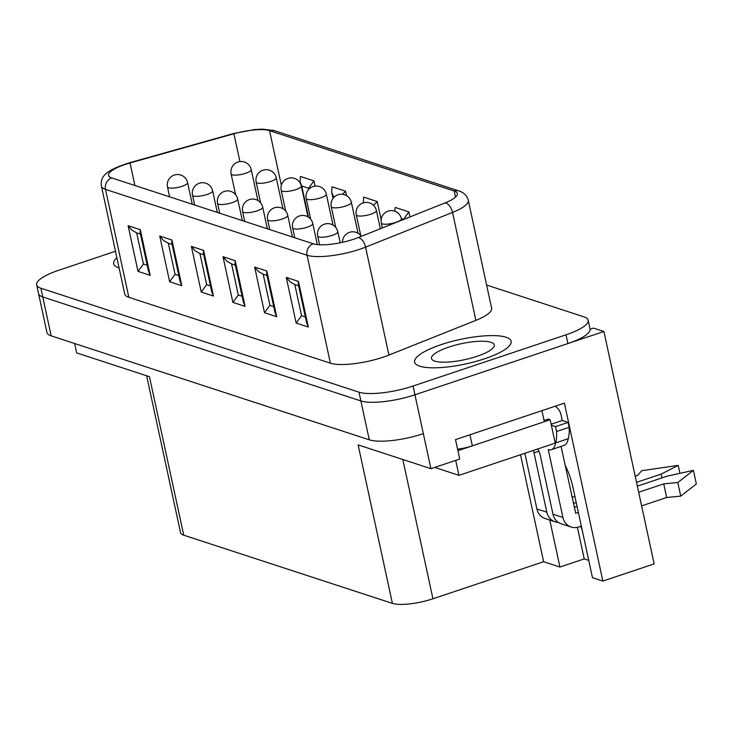 <?xml version="1.0" encoding="UTF-8"?>
<svg xmlns="http://www.w3.org/2000/svg" width="733" height="733" viewBox="0 0 733 733"><rect width="100%" height="100%" fill="white"/><g stroke="black" fill="none" stroke-linecap="round" stroke-linejoin="round"><path stroke-width="1.1" d="M486.611 285.036L583.944 316.848A41.149 10.464 167.8 0 1 588.168 320.202A41.149 10.464 167.8 0 1 566.023 334.807L413.055 386.034A41.149 10.464 167.8 0 1 358.987 392.182L40.874 288.206L42.761 296.957L360.874 400.933A41.149 10.464 -12.2 0 0 414.942 394.785A41.149 10.464 167.8 0 1 360.874 400.933L42.761 296.957A41.149 10.464 167.8 0 1 38.547 293.603A41.149 10.464 -12.2 0 0 42.761 296.957L51.173 335.851L369.285 439.827A41.149 10.464 167.8 0 0 423.353 433.679L430.922 468.689L459.719 459.041L455.514 439.598L564.392 403.132L602.865 581.077L654.157 563.897L603.91 331.508L414.942 394.785L423.353 433.679M590.102 329.254L593.519 328.109L603.91 331.508M565.125 465.18A37.035 14.293 -108.5 0 1 572.922 487.253L592.475 577.677L602.865 581.077M577.402 527.32L584.238 558.913L588.727 560.379M584.238 558.913L559.939 567.049L543.629 561.716L432.946 598.779A30.859 7.843 167.8 0 1 392.393 603.387L358.125 444.894L430.922 468.689M74.638 343.52L76.663 352.903L149.459 376.689L183.726 535.182L392.393 603.387M183.726 535.182A30.859 7.843 167.8 0 1 180.556 532.662L146.637 375.772M580.463 526.367A37.035 14.293 -108.5 0 0 581.975 529.116M51.173 335.851A41.149 10.464 167.8 0 1 46.949 332.498L36.65 284.853A41.149 10.464 167.8 0 1 58.796 270.248L115.484 251.263M520.494 454.735L543.629 561.716M549.777 520.054L559.939 567.049M419.688 366.17A49.377 12.553 167.8 0 1 417.013 365.007A49.377 12.553 167.8 0 1 460.223 339.434A49.377 12.553 167.8 0 1 510.141 344.867A49.377 12.553 167.8 0 1 469.01 363.192A49.377 12.553 167.8 0 1 419.688 366.17M118.746 267.811A49.377 12.553 167.8 0 1 116.071 266.638A49.377 12.553 167.8 0 1 116.895 257.778A49.377 12.553 -12.2 0 0 116.071 266.638A49.377 12.553 -12.2 0 0 119.085 267.921A49.377 12.553 167.8 0 1 118.746 267.811M445.233 202.839L358.281 237.547A30.85 7.843 167.8 0 1 313.266 243.796L111.718 177.917A30.85 7.843 167.8 0 1 108.557 175.407A30.85 7.843 167.8 0 1 130.043 162.955L233.9 133.763A30.85 7.843 167.8 0 1 269.542 130.657L454.194 191.011A30.85 7.843 167.8 0 1 457.355 193.53A30.85 7.843 167.8 0 1 445.233 202.839A9.254 4.948 68.2 0 1 452.536 212.433A40.104 10.198 167.8 0 0 468.295 200.32L491.632 308.254A40.104 10.198 167.8 0 1 475.873 320.358L388.921 355.074A40.104 10.198 167.8 0 1 330.391 363.183L128.852 297.314A40.104 10.198 167.8 0 1 124.738 294.043L101.401 186.109A40.104 10.198 167.8 0 0 105.515 189.38L128.852 297.314M40.874 288.206A41.149 10.464 167.8 0 1 36.65 284.853M588.168 320.202L590.056 328.961A41.149 10.464 167.8 0 1 567.919 343.557L414.942 394.785L413.055 386.034M308.776 189.288L308.556 188.244L301.758 186.026L300.054 181.784L300.402 176.442L313.962 180.868L315.089 186.118M334.56 196.746L333.387 196.362L331.683 192.119L332.031 186.778L345.591 191.212L346.553 195.665M363.311 202.455L363.669 197.113L377.22 201.548L381.151 219.735M394.711 211.15L395.298 207.457L408.849 211.883L409.939 216.931M298.633 285.815L294.831 284.569L301.556 315.685L305.359 316.931M298.459 281.38L298.267 284.111L306.623 322.795L308.327 327.046L298.459 281.38L286.273 277.395L290.039 281.829L294.831 284.569M286.273 277.395L296.15 323.061L301.556 315.685M267.004 275.48L263.193 274.234L269.927 305.349L273.73 306.596M266.83 271.036L266.629 273.776L274.994 312.46L276.698 316.711L266.83 271.036L254.644 267.059L258.41 271.485L263.193 274.234M254.644 267.059L264.512 312.725L269.927 305.349M235.366 265.135L231.564 263.898L238.289 295.014L242.101 296.251M235.201 260.701L235 263.44L243.365 302.124L245.069 306.367L235.201 260.701L223.015 256.715L226.781 261.15L231.564 263.898M223.015 256.715L232.883 302.39L238.289 295.014M203.737 254.8L199.935 253.554L206.66 284.67L210.463 285.916M203.563 250.365L203.371 253.096L211.736 291.78L213.44 296.031L203.563 250.365L191.377 246.38L195.143 250.814L199.935 253.554M191.377 246.38L201.254 292.046L206.66 284.67M172.108 244.465L168.306 243.219L175.031 274.334L178.834 275.581M171.934 240.021L171.742 242.76L180.107 281.445L181.811 285.696L171.934 240.021L159.748 236.044L163.514 240.47L168.306 243.219M159.748 236.044L169.625 281.71L175.031 274.334M140.479 234.12L136.677 232.883L143.402 263.999L147.205 265.236M140.305 229.686L140.113 232.425L148.478 271.109L150.183 275.351L140.305 229.686L128.119 225.7L131.885 230.135L136.677 232.883M128.119 225.7L137.996 271.375L143.402 263.999M403.498 219.497L408.849 211.883M373.583 205.396L377.22 201.548M342.522 194.3L345.591 191.212M308.556 188.244L313.962 180.868M537.646 448.999A6.991 2.694 71.5 0 1 540.148 454.872L552.966 514.19A14.605 12.956 108.1 0 0 561.212 523.793L571.154 527.036A14.605 12.956 -71.9 0 1 562.907 517.434L548.238 449.567A27.982 10.803 -108.5 0 0 551.408 449.65A27.982 10.803 -108.5 0 0 555.66 442.924A34.799 13.432 71.5 0 0 556.558 431.499L555.504 426.633L551.372 425.287M574.223 507.282L577.045 506.329M637.344 486.144L667.296 476.111L693.409 470.357L677.796 482.525L663.731 483.881L638.672 492.274M581.315 526.083L578.676 526.963A14.605 12.956 -71.9 0 1 571.154 527.036M693.409 470.357L696.35 483.972L680.737 496.131L666.682 497.496L641.613 505.889M666.682 497.496L663.731 483.881M578.374 512.468L575.542 513.292M561.066 446.415L575.735 513.347M558.28 522.345A14.605 12.956 -71.9 0 1 555.073 521.786A14.605 12.956 -71.9 0 1 546.827 512.184L534.009 452.857A6.991 2.694 71.5 0 1 533.688 450.319M524.855 453.278L536.886 508.931A14.605 12.956 108.1 0 0 545.132 518.533L555.073 521.786M551.143 424.242L562.275 420.513L561.047 414.878A14.605 12.956 108.1 0 0 555.037 406.265M562.275 420.513L568.102 422.419L569.147 427.284A34.799 13.432 71.5 0 1 568.258 438.701A27.982 10.803 71.5 0 1 563.998 445.426L551.408 449.65M572.079 497.359L574.901 496.406M635.199 476.221L637.71 475.378L641.65 470.705L678.227 465.391L661.148 474.104L661.972 477.898M661.148 474.104L636.528 482.351M576.23 502.545L573.408 503.489M457.584 449.164A20.57 5.232 -12.2 0 0 472.336 445.838L544.326 421.732L541.934 410.654M544.033 420.366L548.458 419.093M568.102 422.419L555.504 426.633M678.227 465.391L679.94 473.326M569.147 427.284L556.558 431.499M568.258 438.701L555.66 442.924M677.796 482.525L680.737 496.131M547.963 419.047L550.181 419.771L555.22 443.108L458.94 475.35L434.687 467.425M550.181 419.771L457.905 450.676M455.706 460.388L458.94 475.35M506.072 337.244A49.377 12.553 -12.2 0 0 444.363 343.594A49.377 12.553 -12.2 0 0 417.013 365.007A49.377 12.553 -12.2 0 0 465.528 363.98A49.377 12.553 -12.2 0 0 510.141 344.867A49.377 12.553 -12.2 0 0 506.072 337.244M490.963 342.302A32.105 8.164 167.8 0 1 494.253 344.922A32.105 8.164 167.8 0 1 464.603 359.692A32.105 8.164 167.8 0 1 431.499 358.492A32.105 8.164 167.8 0 1 454.799 345.28A32.105 8.164 167.8 0 1 490.963 342.302M358.987 392.182L369.285 439.827M432.946 598.779L402.829 459.509M566.023 334.807L567.919 343.557M468.295 200.32C467.04 195.656 463.934 192.541 458.959 190.965A9.254 8.21 -71.9 0 0 454.194 191.011L455.514 197.131M239.911 161.581L233.9 133.763A9.254 2.089 74.3 0 0 233.286 133.608L254.507 129.558L262.359 129.127L274.316 130.611A9.254 8.21 108.1 0 0 269.542 130.657L281.362 185.302M233.286 133.608L129.439 162.79A9.254 2.089 74.3 0 1 130.043 162.955L134.927 185.504M137.996 271.375L150.183 275.351M169.625 281.71L181.811 285.696M201.254 292.046L213.44 296.031M232.883 302.39L245.069 306.367M264.512 312.725L276.698 316.711M296.15 323.061L308.327 327.046M475.873 320.358L452.536 212.433L365.584 247.14A40.104 10.198 167.8 0 1 307.063 255.258L330.391 363.183M313.266 243.796A9.254 8.21 108.1 0 0 307.063 255.258L105.515 189.38A9.254 8.21 -71.9 0 1 111.718 177.917M358.281 237.547A9.254 4.948 68.2 0 1 365.584 247.14L388.921 355.074M403.443 219.259L401.4 218.599M333.387 196.362L333.662 197.635M301.758 186.026L308.501 217.215M231.124 173.959A10.289 2.611 -12.2 0 0 232.178 174.802A10.289 2.611 -12.2 0 0 243.768 173.849A10.289 2.611 -12.2 0 0 251.227 169.616A10.289 10.289 0 0 0 239.004 161.736A10.289 10.289 0 0 0 231.124 173.959L235.605 194.694M167.491 186.988A10.289 2.611 -12.2 0 0 168.553 187.822A10.289 2.611 -12.2 0 0 180.135 186.869A10.289 2.611 -12.2 0 0 187.602 182.636A10.289 10.289 0 0 0 175.37 174.756A10.289 10.289 0 0 0 167.491 186.988L169.625 196.847M256.156 182.141A10.289 2.611 -12.2 0 0 257.21 182.984A10.289 2.611 -12.2 0 0 268.8 182.031A10.289 2.611 -12.2 0 0 276.259 177.798A10.289 10.289 0 0 0 264.036 169.919A10.289 10.289 0 0 0 256.156 182.141L260.636 202.876M281.188 190.323A10.289 2.611 -12.2 0 0 282.242 191.166A10.289 2.611 -12.2 0 0 293.832 190.214A10.289 2.611 -12.2 0 0 301.3 185.98A10.289 10.289 0 0 0 289.068 178.101A10.289 10.289 0 0 0 281.188 190.323L285.668 211.058M306.22 198.506A10.289 2.611 -12.2 0 0 307.274 199.349A10.289 2.611 -12.2 0 0 318.864 198.396A10.289 2.611 -12.2 0 0 326.332 194.163A10.289 10.289 0 0 0 314.1 186.283A10.289 10.289 0 0 0 306.22 198.506L310.7 219.24M192.522 195.17A10.289 2.611 -12.2 0 0 193.585 196.004A10.289 2.611 -12.2 0 0 205.167 195.051A10.289 2.611 -12.2 0 0 212.634 190.818A10.289 10.289 0 0 0 200.411 182.938A10.289 10.289 0 0 0 192.522 195.17L194.657 205.029M217.564 203.353A10.289 2.611 -12.2 0 0 218.617 204.186A10.289 2.611 -12.2 0 0 230.208 203.233A10.289 2.611 -12.2 0 0 237.666 199A10.289 10.289 0 0 0 225.443 191.121A10.289 10.289 0 0 0 217.564 203.353L219.689 213.211M242.596 211.535A10.289 2.611 -12.2 0 0 243.649 212.368A10.289 2.611 -12.2 0 0 255.24 211.416A10.289 2.611 -12.2 0 0 262.698 207.182A10.289 10.289 0 0 0 250.475 199.303A10.289 10.289 0 0 0 242.596 211.535L244.721 221.393M267.627 219.717A10.289 2.611 -12.2 0 0 268.681 220.551A10.289 2.611 -12.2 0 0 280.272 219.598A10.289 2.611 -12.2 0 0 287.73 215.365A10.289 10.289 0 0 0 275.507 207.485A10.289 10.289 0 0 0 267.627 219.717L269.762 229.576M552.966 514.19L562.907 517.434M536.886 508.931L546.827 512.184M538.92 451.216L534.009 452.857M472.336 445.838L469.945 434.761M331.252 206.688A10.289 2.611 -12.2 0 0 332.306 207.531A10.289 2.611 -12.2 0 0 343.896 206.578A10.289 2.611 -12.2 0 0 351.364 202.345A10.289 10.289 0 0 0 339.132 194.465A10.289 10.289 0 0 0 331.252 206.688L335.741 227.422M356.284 214.87A10.289 2.611 -12.2 0 0 357.347 215.713A10.289 2.611 -12.2 0 0 368.928 214.76A10.289 2.611 -12.2 0 0 376.396 210.527A10.289 10.289 0 0 0 364.164 202.638A10.289 10.289 0 0 0 356.284 214.87L360.773 235.605M381.316 223.052A10.289 2.611 -12.2 0 0 382.379 223.895A10.289 2.611 -12.2 0 0 393.96 222.942A10.289 2.611 -12.2 0 0 401.427 218.709A10.289 10.289 0 0 0 389.205 210.82A10.289 10.289 0 0 0 381.316 223.052L382.379 227.926M292.659 227.899A10.289 2.611 -12.2 0 0 293.713 228.733A10.289 2.611 -12.2 0 0 305.304 227.78A10.289 2.611 -12.2 0 0 312.771 223.547A10.289 10.289 0 0 0 300.539 215.667A10.289 10.289 0 0 0 292.659 227.899L294.794 237.758M317.691 236.081A10.289 2.611 -12.2 0 0 318.745 236.915A10.289 2.611 -12.2 0 0 330.336 235.962A10.289 2.611 -12.2 0 0 337.803 231.729A10.289 10.289 0 0 0 325.571 223.849A10.289 10.289 0 0 0 317.691 236.081L319.57 244.767M129.439 162.79C101.438 171.522 100.705 178.76 101.401 186.109M458.959 190.965L274.316 130.611M331.683 192.119L333.039 198.396M300.054 181.784L300.429 183.534M257.915 200.521L251.227 169.616M192.275 204.25L187.602 182.636M282.947 208.703L276.259 177.798M307.979 216.886L301.3 185.98M333.011 225.068L326.332 194.163M217.307 212.433L212.634 190.818M242.339 220.615L237.666 199M267.371 228.797L262.698 207.182M292.403 236.979L287.73 215.365M358.043 233.25L351.364 202.345M380.335 228.742L376.396 210.527M401.748 220.193L401.427 218.709M317.316 244.593L312.771 223.547M340.194 242.779L337.803 231.729M361.314 236.338A10.289 10.289 0 0 0 342.494 242.293"/></g></svg>
